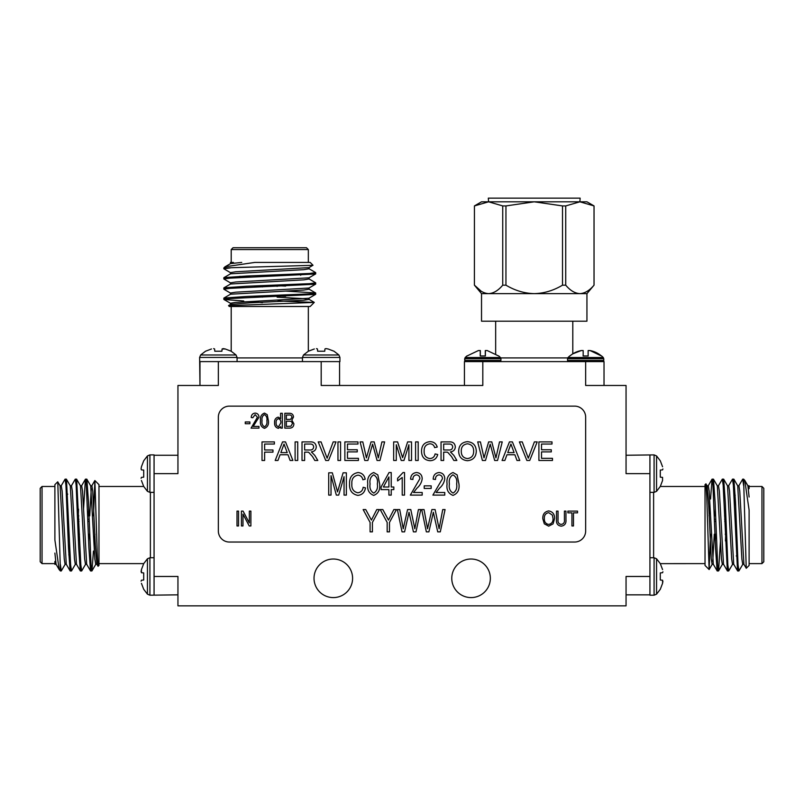 <?xml version="1.0" encoding="UTF-8"?>
<svg xmlns="http://www.w3.org/2000/svg" width="804" height="804" viewBox="0 0 804 804"><rect width="100%" height="100%" fill="white"/><g stroke="black" fill="none" stroke-linecap="round" stroke-linejoin="round"><path stroke-width="1.21" d="M154.077 593.563L154.066 454.893L149.916 454.893L149.916 492.36L147.444 491.324L143.705 486.46L141.434 480.49M649.923 456.531L649.933 595.201L654.084 595.201L654.084 557.735L656.556 558.78L660.295 563.634L662.566 569.604M464.441 385.468L464.441 361.599L604.025 361.599L604.025 385.468L604.025 361.599M201.251 361.609L339.921 361.599L339.921 357.448L302.455 357.448L303.5 354.976L308.354 351.227L314.324 348.966M218.346 361.599L218.346 385.468L177.945 385.468L177.945 473.626L154.077 473.626M154.077 576.468L177.945 576.468L177.945 605.854L626.055 605.854L626.055 576.468L649.923 576.468M649.923 473.626L626.055 473.626L626.055 385.468L585.654 385.468L585.654 361.599M482.812 361.599L482.812 385.468L321.188 385.468L321.188 361.599M490.339 578.307A19.286 19.286 0 0 0 461.416 561.604A19.286 19.286 0 0 0 461.416 595.01A19.286 19.286 0 0 0 490.339 578.307M352.594 578.307A19.286 19.286 0 0 0 323.67 561.604A19.286 19.286 0 0 0 323.67 595.01A19.286 19.286 0 0 0 352.594 578.307M154.066 477.325L154.066 455.255L154.077 465.727L154.066 455.255L177.945 455.255M141.434 477.375L141.082 478.31L141.434 477.375L143.705 477.174L141.434 477.375M149.916 492.36L154.066 492.36L154.066 481.526M154.066 563.232L154.066 568.579M177.945 594.839L149.916 595.201L147.444 594.166L143.705 589.302L141.434 583.342M154.066 594.839L154.066 572.77M141.434 580.217L143.705 580.026L141.434 580.217L141.082 581.161M141.082 571.785L141.434 569.604L141.434 572.719L143.705 572.92L143.705 580.026M154.066 492.36L154.066 557.735L149.916 557.735L147.444 558.78L143.705 563.634L141.434 569.604M141.434 572.719L143.705 572.92M147.444 558.78L147.444 594.166L149.916 595.201L149.916 557.735M143.705 470.079L141.434 469.878L141.082 468.943L141.434 469.878L143.705 470.079L143.705 477.174M141.082 468.943L141.434 466.762L141.082 468.943M149.916 454.893L147.444 455.928L143.705 460.792L141.434 466.762M147.444 455.928L147.444 491.324M57.777 481.837L60.4 570.961L59.225 569.704L54.893 540.027L54.893 484.641L57.717 481.817L60.099 485.847L64.25 559.071L65.094 564.338L66.37 564.338M65.737 482.732L66.37 479.134L70.3 485.847L74.45 559.071L75.295 564.338L76.571 564.338M78.249 515.866L78.541 509.173M75.938 482.732L76.571 479.134L80.5 485.847L84.651 559.071L85.505 564.338L86.782 564.338M88.45 515.866L88.741 509.173M86.139 482.732L86.782 479.134L90.701 485.847L94.852 559.071L95.706 564.338L96.982 564.338M94.008 544.78L94.922 534.228M60.4 564.579L61.275 570.961L65.194 564.247M66.461 479.214L70.621 564.8L71.476 570.961L75.395 564.247M76.661 479.214L80.822 564.81L81.676 570.961L85.606 564.247M86.862 479.214L88.48 502.088L91.033 564.81L91.968 570.89L93.455 551.072M54.893 561.423L54.893 564.207M60.4 569.413L60.632 567.373M61.164 485.847L65.094 479.134L65.948 485.284L68.501 548.006L70.109 570.89L70.832 567.373M71.375 485.847L75.295 479.134L76.149 485.294L78.702 548.006L80.31 570.89L81.033 567.373M83.536 509.173L85.415 479.214L86.35 485.284L88.902 548.006L90.52 570.89L91.244 567.373M94.892 480.571L98.972 484.641L98.972 565.453L98.058 566.277L97.234 552.961L94.882 480.551L93.485 515.866M54.893 553.082L56.069 564.247L59.225 569.704M59.998 485.767L61.265 485.767L62.119 491.023L66.27 564.247L70.109 570.89M70.199 485.767L71.476 485.767L72.32 491.023L76.47 564.247L80.31 570.89M78.44 540.931L78.732 534.228M80.4 485.767L81.676 485.767L82.531 491.023L86.671 564.247L90.52 570.89M88.641 540.931L88.932 534.228M89.726 515.866L91.244 488.832M90.601 485.767L91.877 485.767L92.731 491.023L95.284 544.69L96.882 564.247L98.058 566.277M42.039 486.48L42.039 563.614L40.2 561.775L40.2 488.319L42.039 486.48L54.893 486.48M69.586 542.951L69.586 554.067L68.782 554.871M98.972 486.48L143.715 486.48M54.893 563.614L42.039 563.614M89.194 521.374L87.917 521.374M78.993 521.374L77.717 521.374M89.113 519.314L87.837 519.314M78.913 519.314L77.636 519.314M626.055 455.255L654.084 454.893L656.556 455.928L660.295 460.792L662.566 466.762M649.933 455.255L649.933 477.325M660.295 470.079L662.566 469.878L662.918 468.943L662.566 469.878L660.295 470.079L660.295 477.174L662.566 477.375L662.566 480.49L662.566 477.375L660.295 477.174M649.933 486.872L649.933 492.349L654.084 492.36L656.556 491.324L660.295 486.46L662.566 480.49M656.556 491.324L656.556 455.928L660.295 460.792M654.084 557.735L649.933 557.735L649.933 481.526M649.933 572.77L649.933 594.839L649.923 584.367L649.933 594.839L626.055 594.839M649.933 557.745L649.933 568.579M662.566 572.719L660.295 572.92L662.566 572.719L662.918 571.785M662.918 581.161L662.566 583.342L662.566 580.217L660.295 580.026L660.295 572.92M654.084 595.201L656.556 594.166L660.295 589.302L662.566 583.342M662.566 580.217L660.295 580.026M656.556 594.166L656.556 558.78M746.223 568.257L743.599 479.134L744.775 480.39L749.107 510.078L749.107 565.453L746.283 568.277L743.901 564.247L739.75 491.023L738.906 485.767L737.63 485.767M738.263 567.373L737.63 570.961L733.7 564.247L729.55 491.023L728.705 485.767L727.429 485.767M725.751 534.228L725.459 540.931M728.062 567.373L727.429 570.961L723.499 564.247L719.349 491.023L718.495 485.767L717.218 485.767M715.55 534.228L715.259 540.931M717.861 567.373L717.218 570.961L713.299 564.247L709.148 491.023L708.294 485.767L707.017 485.767M709.992 505.314L709.078 515.866M743.599 485.515L742.725 479.134L738.806 485.847M737.539 570.89L733.379 485.294L732.524 479.134L728.605 485.847M727.339 570.89L723.178 485.284L722.324 479.134L718.394 485.847M717.138 570.89L715.52 548.006L712.967 485.284L712.032 479.214L710.545 499.023M749.107 488.671L749.107 485.897M743.599 480.681L743.368 482.732M742.836 564.247L738.906 570.961L738.052 564.81L735.499 502.088L733.891 479.214L733.168 482.732M732.625 564.247L728.705 570.961L727.851 564.8L725.298 502.088L723.69 479.214L722.967 482.732M720.464 540.931L718.585 570.89L717.65 564.81L715.098 502.088L713.48 479.214L712.756 482.732M709.108 569.523L705.028 565.453L705.028 484.641L705.942 483.817L706.766 497.143L709.118 569.544L710.515 534.228M749.107 497.013L747.931 485.847L744.775 480.39M744.001 564.338L742.735 564.338L741.881 559.071L737.73 485.847L733.891 479.214M733.801 564.338L732.524 564.338L731.68 559.071L727.53 485.847L723.69 479.214M725.56 509.173L725.268 515.866M723.6 564.338L722.324 564.338L721.469 559.071L717.329 485.847L713.48 479.214M715.359 509.173L715.068 515.866M714.274 534.228L712.756 561.262M713.399 564.338L712.123 564.338L711.269 559.071L708.716 505.404L707.118 485.847L705.942 483.817M761.961 563.614L761.961 486.48L763.8 488.319L763.8 561.775L761.961 563.614L749.107 563.614M734.414 507.143L734.414 496.028L735.218 495.224M705.028 563.614L660.295 563.634M749.107 486.48L761.961 486.48M714.535 521.374L715.811 521.374M724.736 521.374L726.012 521.374M714.465 519.314L715.731 519.314M724.665 519.314L725.942 519.314M317.49 361.599L339.559 361.599L329.087 361.609L339.559 361.599L339.559 385.468M277.119 361.599L313.299 361.599M231.592 361.599L226.246 361.599M222.045 361.599L199.975 361.599L199.975 385.468L199.613 357.448L200.648 354.976L205.512 351.227L211.482 348.966M214.598 348.966L214.799 351.227L214.598 348.966L213.663 348.604M223.03 348.604L225.21 348.966L222.095 348.966L221.894 351.227L214.799 351.227M302.455 357.448L302.455 361.599L237.079 361.599L237.079 357.448L236.044 354.976L231.18 351.227L225.21 348.966M222.095 348.966L221.894 351.227M236.044 354.976L200.648 354.976L199.613 357.448L237.079 357.448M317.439 348.966L317.64 351.227L317.439 348.966L316.505 348.604M324.746 351.227L324.937 348.966L325.881 348.604L324.937 348.966L324.746 351.227L317.64 351.227M325.881 348.604L328.062 348.966L325.881 348.604M339.921 357.448L338.886 354.976L334.022 351.227L328.062 348.966M338.886 354.976L303.5 354.976M312.977 265.31L223.854 267.933L225.11 266.757L254.798 262.426L310.173 262.426L312.997 265.25L308.967 267.621L235.743 271.772L230.487 272.626L230.487 273.903M312.093 273.259L315.681 273.903L308.967 277.832L235.743 281.983L230.487 282.827L230.487 284.103M277.119 285.701L285.651 286.063M312.093 283.47L315.681 284.103L308.967 288.033L235.743 292.184L230.487 293.028L230.487 294.304M277.119 295.902L285.651 296.274M312.093 293.671L315.681 294.304L308.967 298.234L235.743 302.384L230.487 303.239L230.487 304.505M250.034 301.54L262.426 302.616M230.235 267.933L223.854 268.797L230.567 272.727M315.61 273.983L230.014 278.154L223.854 278.998L230.567 282.928M315.61 284.194L230.004 288.355L223.854 289.209L230.567 293.128M315.61 294.395L230.004 298.555L223.934 299.49L243.743 300.987M233.391 262.426L230.617 262.426M225.401 267.933L227.452 268.164M308.967 268.697L315.681 272.626L309.53 273.481L246.808 276.023L223.934 277.641L227.452 278.365M308.967 278.898L315.681 282.827L309.52 283.681L246.808 286.234L223.934 287.842L227.452 288.566M285.651 291.068L315.61 292.947L309.53 293.882L246.808 296.435L223.934 298.043L227.452 298.766M228.507 305.651L314.263 302.415L278.033 300.987M241.733 262.426L230.567 263.601L225.11 266.757M309.058 267.521L309.058 268.797L303.791 269.652L230.567 273.802L223.934 277.641M309.058 277.732L309.058 278.998L303.791 279.852L230.567 284.003L223.934 287.842M253.893 285.963L262.426 286.335M309.058 287.932L309.058 289.209L303.791 290.053L230.567 294.204L223.934 298.043M253.893 296.173L262.426 296.535M277.119 297.178L305.982 298.766M309.058 298.133L309.058 299.41L303.791 300.254L250.124 302.806L230.567 304.404L228.537 305.59M308.334 249.562L231.2 249.562L233.039 247.732L306.495 247.732L308.334 249.562L308.334 262.426M251.863 277.119L240.748 277.119L239.944 276.305M237.079 361.599L262.426 361.599M314.243 302.425L310.173 306.495L229.361 306.495L228.517 305.651M308.334 306.495L308.334 351.247M231.2 262.426L231.2 249.562M262.426 297.128L262.426 295.852M262.426 286.927L262.426 285.651M480.33 355.961L480.33 350.554L478.491 350.554M467.044 355.961L478.4 350.554L480.239 350.554L480.239 355.961L485.385 355.961L485.385 350.554L487.214 350.554L498.591 355.961M485.284 355.961L485.284 350.554L485.284 355.961M487.123 350.554L485.284 350.554M590.066 350.554L601.422 355.961A24.341 24.341 0 0 0 589.975 350.554L588.226 350.554M588.226 355.961L583.081 355.961M583.081 350.554L581.242 350.554L572.8 353.83M568.036 357.519L567.544 358.725L603.764 358.725L603.281 357.519L568.036 357.519L569.684 355.961M589.975 350.554L588.136 350.554L588.136 355.288M583.171 355.961L588.136 355.961L583.171 355.961L583.171 350.554L581.342 350.554A24.341 24.341 0 0 0 569.895 355.961L569.895 355.961M500.5 361.599L500.922 360.463L464.702 360.463L465.114 361.599L464.702 358.725L466.833 355.961L465.184 357.519L500.43 357.519L498.781 355.961M481.224 291.239L474.45 285.179C478.903 290.525 483.626 293.349 488.581 293.641L488.51 293.641M474.44 205.924L488.581 201.814L474.44 205.924L474.41 285.169L474.44 205.924M594.025 285.169L586.94 293.641L488.581 293.641C493.525 293.37 498.239 290.546 502.731 285.169L502.731 205.924L488.581 201.814L534.228 201.814L505.947 205.924L505.947 285.169C514.942 290.546 524.369 293.37 534.228 293.641C544.107 293.37 553.534 290.546 562.519 285.169L562.519 205.924L534.228 201.814L579.875 201.814L565.735 205.924L565.735 285.169C570.197 290.525 574.92 293.349 579.875 293.641C584.82 293.37 589.533 290.546 594.025 285.169L594.025 205.924L579.875 201.814L586.94 201.814L594.025 205.924M565.735 285.169L562.519 285.169M488.581 293.641L481.526 293.641L481.526 321.188L586.94 321.188L586.94 293.641M505.947 285.169L502.731 285.169M562.519 205.924L565.735 205.924M502.731 205.924L505.947 205.924M474.41 205.924L481.526 201.814L488.581 201.814L488.319 198.146L580.146 198.146L579.875 201.814M495.666 321.188L495.666 353.83M585.654 417.145A11.015 11.015 0 0 0 574.639 406.131L229.361 406.131A11.015 11.015 0 0 0 218.346 417.145L218.346 531.012A11.015 11.015 0 0 0 229.361 542.037L574.639 542.037A11.015 11.015 0 0 0 585.654 531.012L585.654 417.145M297.721 460.471L295.108 460.471L295.108 441.898L297.721 441.898L297.721 460.471M264.627 460.471L262.014 460.471L262.014 441.898L274.395 441.898L274.395 444.039L264.627 444.039L264.627 449.989L272.968 449.989L272.968 452.139L264.627 452.139L264.627 460.471M404.583 531.866L402.04 531.866L397.387 509.575L399.739 509.575L403.236 528.751L407.578 509.575L410.794 509.575L414.814 528.751L418.412 509.575L420.763 509.575L415.99 531.866L413.427 531.866L409.025 512.269L404.583 531.866M372.413 531.866L370.091 531.866L370.091 522.419L363.147 509.575L365.75 509.575L371.418 520.077L376.764 509.575L379.357 509.575L372.413 522.419L372.413 531.866M436.08 492.5L444.763 492.5L444.763 495.103L432.894 495.103L442.451 478.732C442.391 476.44 441.245 475.154 439.034 474.852C436.572 475.295 435.396 476.832 435.497 479.475L433.185 479.194C433.326 475.194 435.306 472.973 439.115 472.531C442.753 472.913 444.642 474.993 444.763 478.782C444.23 482.5 442.481 485.626 439.527 488.179L436.08 492.5M413.507 492.5L422.19 492.5L422.19 495.103L410.321 495.103L419.869 478.732C419.809 476.44 418.673 475.154 416.462 474.852C414 475.295 412.814 476.832 412.924 479.475L410.613 479.194C410.754 475.194 412.733 472.973 416.542 472.531C420.18 472.913 422.07 474.993 422.19 478.782C421.658 482.5 419.909 485.626 416.944 488.179L413.507 492.5M391.226 495.103L388.905 495.103L388.905 489.606L381.096 489.606L381.096 487.003L389.035 472.531L391.226 472.531L391.226 487.003L393.829 487.003L393.829 489.606L391.226 489.606L391.226 495.103M357.79 492.792C360.936 492.39 362.715 490.561 363.147 487.294L365.468 487.867C364.745 492.38 362.212 494.882 357.86 495.395C351.971 494.179 349.197 490.319 349.549 483.817C349.308 477.435 352.142 473.677 358.071 472.531C362.021 472.953 364.383 475.164 365.177 479.194L362.865 479.767C362.302 476.983 360.674 475.435 357.971 475.134C353.559 476.058 351.519 478.953 351.861 483.817C351.438 488.711 353.408 491.706 357.79 492.792M340.574 460.471L337.961 460.471L337.961 441.898L340.574 441.898L340.574 460.471M367.88 460.471L364.775 460.471L360.102 441.898L362.805 441.898L366.413 457.868L371.036 441.898L374.182 441.898L378.312 457.868L381.92 441.898L384.624 441.898L379.94 460.471L377.066 460.471L372.604 444.14L367.88 460.471M418.191 460.471L415.578 460.471L415.578 441.898L418.191 441.898L418.191 460.471M443.667 460.471L441.044 460.471L441.044 441.898L449.104 441.898C452.843 441.637 454.923 443.305 455.335 446.903C455.074 449.868 453.436 451.526 450.411 451.898L453.808 455.345L456.853 460.471L453.848 460.471L451.536 456.551L447.637 452.22L446.351 452.139L443.667 452.139L443.667 460.471M529.725 460.471L526.881 460.471L519.394 441.898L522.238 441.898L528.308 458.21L534.379 441.898L537.213 441.898L529.725 460.471M467.476 460.702C461.918 460.169 458.983 457.074 458.662 451.426C458.762 445.496 461.697 442.24 467.486 441.657C473.164 442.24 476.089 445.416 476.28 451.215C476.079 456.984 473.144 460.149 467.476 460.702M331.027 495.103L328.715 495.103L328.715 472.822L332.333 472.822L337.539 491.897L343.087 472.822L346.363 472.822L346.363 495.103L344.052 495.103L344.052 476.712L338.695 495.103L336.333 495.103L331.027 475.656L331.027 495.103M564.408 519.665L564.408 511.103L565.956 511.103L565.956 519.655C566.328 523.444 564.75 525.615 561.252 526.158C557.705 525.665 556.117 523.494 556.499 519.655L556.499 511.103L558.046 511.103L558.046 519.665C557.674 522.359 558.7 523.947 561.132 524.419C563.674 524.047 564.77 522.469 564.408 519.665M242.979 525.957L241.431 525.957L241.431 511.103L243.079 511.103L249.34 522.942L249.34 511.103L250.888 511.103L250.888 525.957L249.24 525.957L242.979 514.138L242.979 525.957M289.39 428.14L284.817 428.14L284.817 413.286L289.43 413.286C291.922 413.306 293.279 414.542 293.5 417.025L291.842 420.14L293.892 423.778C293.761 426.663 292.264 428.12 289.39 428.14M264.456 428.341C261.29 427.085 259.973 424.552 260.506 420.723C260.004 416.874 261.32 414.331 264.476 413.095L267.209 414.663L268.415 420.723C268.918 424.562 267.601 427.105 264.456 428.341M249.893 423.708L245.27 423.708L245.27 421.969L249.893 421.969L249.893 423.708M253.18 426.411L258.968 426.411L258.968 428.14L251.059 428.14L257.421 417.226L255.149 414.633L252.788 417.728L251.25 417.527C251.34 414.864 252.657 413.387 255.2 413.095C257.632 413.346 258.888 414.733 258.968 417.256L253.18 426.411M282.315 428.14L280.767 428.14L280.767 426.693L278.385 428.341C275.682 427.607 274.415 425.738 274.596 422.743C274.365 419.748 275.581 417.889 278.224 417.145L280.576 418.673L280.576 413.286L282.315 413.286L282.315 428.14M238.537 525.957L236.999 525.957L236.999 511.103L238.537 511.103L238.537 525.957M544.308 523.826L542.8 518.731C542.62 514.309 544.589 511.706 548.7 510.912C552.72 511.686 554.68 514.228 554.569 518.55L553.062 523.886L548.69 526.158L544.308 523.826M573.483 525.957L571.935 525.957L571.935 512.841L567.885 512.841L567.885 511.103L577.533 511.103L577.533 512.841L573.483 512.841L573.483 525.957M552.469 460.471L538.901 460.471L538.901 441.898L551.996 441.898L551.996 444.039L541.514 444.039L541.514 449.758L551.283 449.758L551.283 451.898L541.514 451.898L541.514 458.33L552.469 458.33L552.469 460.471M485.485 460.471L482.39 460.471L477.717 441.898L480.42 441.898L484.018 457.868L488.641 441.898L491.797 441.898L495.927 457.868L499.535 441.898L502.239 441.898L497.555 460.471L494.671 460.471L490.209 444.14L485.485 460.471M504.852 460.471L502.078 460.471L509.445 441.898L512.399 441.898L519.776 460.471L516.992 460.471L514.882 454.752L506.962 454.752L504.852 460.471M429.889 458.561C432.783 458.36 434.522 456.813 435.095 453.918L437.718 454.521C436.693 458.461 434.16 460.521 430.13 460.702C424.432 460.21 421.557 456.984 421.527 451.044C421.648 445.336 424.502 442.21 430.08 441.657C433.748 441.758 436.14 443.557 437.235 447.054L434.622 447.617C433.969 445.195 432.421 443.919 429.959 443.798C425.939 444.351 424.009 446.763 424.14 451.034C423.919 455.386 425.829 457.888 429.889 458.561M396.292 460.471L393.669 460.471L393.669 441.898L397.608 441.898L402.603 457.657L407.618 441.898L411.527 441.898L411.527 460.471L408.904 460.471L408.904 444.753L403.95 460.471L401.216 460.471L396.292 444.753L396.292 460.471M358.433 460.471L344.866 460.471L344.866 441.898L357.961 441.898L357.961 444.039L347.479 444.039L347.479 449.758L357.247 449.758L357.247 451.898L347.479 451.898L347.479 458.33L358.433 458.33L358.433 460.471M328.545 460.471L325.71 460.471L318.213 441.898L321.057 441.898L327.127 458.21L333.198 441.898L336.032 441.898L328.545 460.471M373.699 495.395C368.956 493.525 366.986 489.716 367.78 483.978C367.026 478.209 369.006 474.4 373.729 472.531L377.83 474.883L379.649 483.978C380.403 489.736 378.423 493.545 373.699 495.395M404.533 472.531L404.533 495.103L402.221 495.103L402.221 477.455L397.588 480.923L397.588 478.32L403.035 472.531L404.533 472.531M431.165 488.45L424.21 488.45L424.21 485.847L431.165 485.847L431.165 488.45M452.994 495.395C448.25 493.525 446.28 489.716 447.074 483.978C446.32 478.209 448.3 474.4 453.024 472.531L457.124 474.883L458.943 483.978C459.697 489.736 457.717 493.545 452.994 495.395M389.488 531.866L387.166 531.866L387.166 522.419L380.222 509.575L382.825 509.575L388.493 520.077L393.839 509.575L396.432 509.575L389.488 522.419L389.488 531.866M428.894 531.866L426.351 531.866L421.698 509.575L424.05 509.575L427.547 528.751L431.889 509.575L435.105 509.575L439.115 528.751L442.723 509.575L445.074 509.575L440.29 531.866L437.738 531.866L433.336 512.269L428.894 531.866M277.963 460.471L275.189 460.471L282.556 441.898L285.51 441.898L292.887 460.471L290.103 460.471L287.993 454.752L280.073 454.752L277.963 460.471M304.626 460.471L302.013 460.471L302.013 441.898L310.063 441.898C313.811 441.637 315.882 443.305 316.294 446.903C316.032 449.868 314.394 451.526 311.369 451.898L314.766 455.345L317.811 460.471L314.816 460.471L312.505 456.551L308.605 452.22L307.309 452.139L304.626 452.139L304.626 460.471M264.405 414.633C262.385 415.919 261.601 417.939 262.054 420.713C261.581 423.537 262.395 425.567 264.496 426.793C266.546 425.517 267.33 423.497 266.878 420.713C267.35 417.879 266.526 415.849 264.405 414.633M278.405 418.693C276.666 419.346 275.913 420.703 276.134 422.753C275.933 424.813 276.727 426.17 278.506 426.793L280.827 422.954C281.078 420.763 280.264 419.336 278.405 418.693M286.365 415.025L286.365 419.457L290.606 419.316L291.963 417.266C291.751 415.537 290.736 414.794 288.887 415.025L286.365 415.025M286.365 421.195L286.365 426.411L290.917 426.22L292.344 423.788C292.174 421.939 291.128 421.075 289.209 421.195L286.365 421.195M548.71 512.65C545.564 513.294 544.107 515.324 544.348 518.751C544.248 521.947 545.695 523.836 548.68 524.419C551.745 523.796 553.202 521.826 553.031 518.5L552.388 515.143L548.71 512.65M467.506 443.798C463.174 444.381 461.104 446.934 461.285 451.456C461.325 455.687 463.385 458.049 467.466 458.561C471.646 458.009 473.707 455.556 473.667 451.195C473.707 446.853 471.646 444.391 467.506 443.798M509.656 447.466L507.756 452.612L514.098 452.612L510.922 444.039L509.656 447.466M443.667 444.039L443.667 449.989L448.642 449.989C451.024 450.21 452.381 449.195 452.712 446.964C452.471 444.944 451.305 443.969 449.205 444.039L443.667 444.039M373.629 474.852C370.594 476.772 369.418 479.807 370.091 483.968C369.388 488.199 370.614 491.244 373.77 493.083C376.825 491.174 378.021 488.139 377.327 483.968C378.041 479.707 376.815 476.671 373.629 474.852M383.377 487.003L388.905 487.003L388.905 476.933L383.377 487.003M452.933 474.852C449.888 476.772 448.712 479.807 449.396 483.968C448.682 488.199 449.908 491.244 453.064 493.083C456.129 491.174 457.315 488.139 456.632 483.968C457.345 479.707 456.109 476.671 452.933 474.852M282.767 447.466L280.867 452.612L287.209 452.612L284.033 444.039L282.767 447.466M304.626 444.039L304.626 449.989L309.6 449.989C311.982 450.21 313.339 449.195 313.681 446.964C313.439 444.944 312.264 443.969 310.163 444.039L304.626 444.039M150.388 557.735L150.388 492.36M654.084 492.36L654.084 454.893M653.612 492.36L653.612 557.735M237.079 357.921L302.455 357.921M603.764 358.725L603.764 360.463L567.544 360.463L567.966 361.599M500.43 357.519L500.922 358.725L464.702 358.725L465.184 357.519M500.721 357.921L567.745 357.921M95.807 564.247L91.968 570.89M85.415 479.214L81.576 485.847M94.832 480.581L91.777 485.847M56.169 564.338L54.893 564.338M67.737 494.189L66.4 492.842M98.972 563.614L143.715 563.614M60.4 570.961L61.265 570.961M70.199 570.961L71.476 570.961M80.4 570.961L81.676 570.961M90.601 570.961L91.877 570.961M65.094 479.134L66.37 479.134M75.295 479.134L76.581 479.134M85.505 479.134L86.772 479.134M89.666 534.228L88.39 534.228M79.465 534.228L78.189 534.228M88.983 515.866L87.716 515.866M78.782 515.866L77.506 515.866M708.193 485.847L712.032 479.214M718.585 570.89L722.424 564.247M709.168 569.523L712.223 564.247M747.831 485.767L749.107 485.767M736.263 555.916L737.6 557.252M705.028 486.48L660.285 486.48M743.599 479.134L742.735 479.134M733.801 479.134L732.524 479.134M723.6 479.134L722.324 479.134M713.399 479.134L712.123 479.134M738.906 570.961L737.63 570.961M728.705 570.961L727.419 570.961M718.495 570.961L717.228 570.961M715.017 534.228L716.284 534.228M725.218 534.228L726.494 534.228M714.334 515.866L715.61 515.866M724.535 515.866L725.811 515.866M230.567 303.339L223.934 299.49M315.61 292.947L308.967 289.108M314.243 302.354L308.967 299.309M230.487 263.702L230.487 262.426M300.636 275.269L301.972 273.933M231.2 306.495L231.2 351.247M223.854 267.933L223.854 268.797M223.854 277.722L223.854 279.008M223.854 287.932L223.854 289.209M223.854 298.133L223.854 299.41M315.681 272.626L315.681 273.903M315.681 282.827L315.681 284.103M315.681 293.038L315.681 294.304M277.119 296.586L277.119 295.309M277.119 286.385L277.119 285.108M464.702 358.725L464.702 360.463M603.764 360.463L603.352 361.599M603.281 357.519L601.623 355.961M567.544 358.725L567.544 360.463M500.922 358.725L500.922 360.463M481.526 293.641L474.41 285.169M572.8 321.188L572.8 353.84M594.045 285.169L594.045 205.924"/></g></svg>
